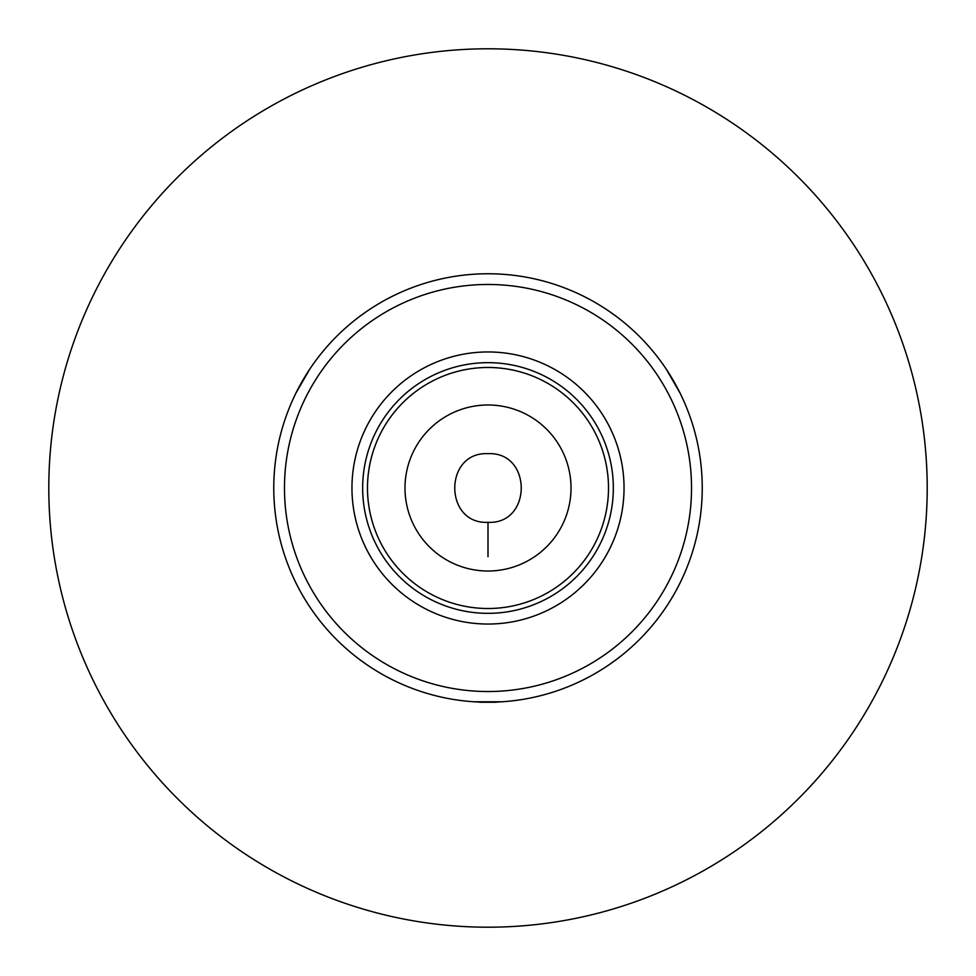 <?xml version="1.0" encoding="UTF-8"?>
<svg xmlns="http://www.w3.org/2000/svg" width="976" height="976" viewBox="0 0 976 976"><rect width="100%" height="100%" fill="white"/><g stroke="black" fill="none" stroke-linecap="round" stroke-linejoin="round"><path stroke-width="1.46" d="M488 556.674L488 522.343L488 556.674M488 522.343C443.69 524.478 443.69 451.522 488 453.657C532.31 451.522 532.31 524.478 488 522.343M48.8 488A439.2 439.2 0 0 0 707.6 868.359A439.2 439.2 0 0 0 707.6 107.641A439.2 439.2 0 0 0 48.8 488A439.2 439.2 0 0 1 707.6 107.641A439.2 439.2 0 0 1 707.6 868.359A439.2 439.2 0 0 1 48.8 488M691.533 488A203.533 203.533 0 0 0 386.24 311.734A203.533 203.533 0 0 0 386.24 664.266A203.533 203.533 0 0 0 691.533 488A203.533 203.533 0 0 1 386.24 664.266A203.533 203.533 0 0 1 386.24 311.734A203.533 203.533 0 0 1 691.533 488M702.244 488A214.244 214.244 0 0 0 380.884 302.462A214.244 214.244 0 0 0 380.884 673.538A214.244 214.244 0 0 0 702.244 488A214.244 214.244 0 0 1 380.884 673.538A214.244 214.244 0 0 1 380.884 302.462A214.244 214.244 0 0 1 702.244 488M624.042 488A136.042 136.042 0 0 1 419.973 605.815A136.042 136.042 0 0 1 419.973 370.185A136.042 136.042 0 0 1 624.042 488A136.042 136.042 0 0 0 419.973 370.185A136.042 136.042 0 0 0 419.973 605.815A136.042 136.042 0 0 0 624.042 488M608.512 488A120.512 120.512 0 0 0 427.744 383.629A120.512 120.512 0 0 0 427.744 592.371A120.512 120.512 0 0 0 608.512 488A120.512 120.512 0 0 1 427.744 592.371A120.512 120.512 0 0 1 427.744 383.629A120.512 120.512 0 0 1 608.512 488M613.331 488A125.331 125.331 0 0 0 425.329 379.457A125.331 125.331 0 0 0 425.329 596.543A125.331 125.331 0 0 0 613.331 488A125.331 125.331 0 0 1 425.329 596.543A125.331 125.331 0 0 1 425.329 379.457A125.331 125.331 0 0 1 613.331 488M479.716 702.086L496.43 702.073M571.021 488A83.021 83.021 0 0 1 446.496 559.895A83.021 83.021 0 0 1 446.496 416.105A83.021 83.021 0 0 1 571.021 488M496.32 702.244L479.68 702.244M474.165 701.793L501.835 701.793M680.077 393.084L666.23 369.123M309.77 369.123L295.923 393.084"/></g></svg>
